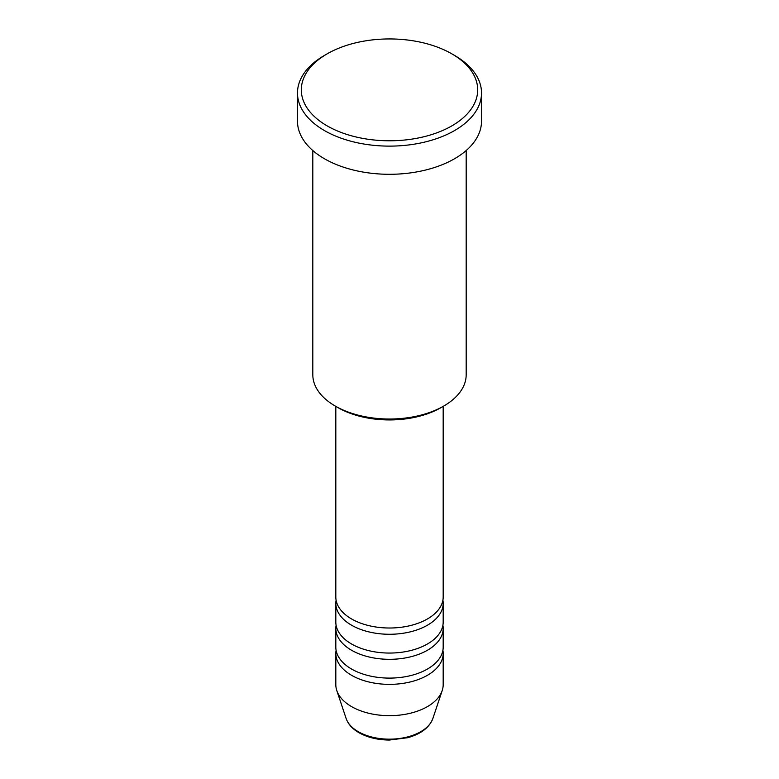 <?xml version="1.0" encoding="UTF-8"?>
<svg xmlns="http://www.w3.org/2000/svg" width="779" height="779" viewBox="0 0 779 779"><rect width="100%" height="100%" fill="white"/><g stroke="black" fill="none" stroke-linecap="round" stroke-linejoin="round"><path stroke-width="1.17" d="M335.817 406.365L335.817 597.026A53.683 30.994 0 0 0 351.543 618.935A53.683 30.994 0 0 0 410.046 625.654A53.683 30.994 0 0 0 443.183 597.026L443.183 406.365M336.1 600.151A53.683 30.994 0 0 0 335.817 603.287A53.683 30.994 0 0 0 351.543 625.196A53.683 30.994 0 0 0 410.046 631.915A53.683 30.994 0 0 0 443.183 603.287A53.683 30.994 0 0 0 442.9 600.151M335.817 603.287L335.817 622.07A53.683 30.994 0 0 0 351.543 643.98A53.683 30.994 0 0 0 410.046 650.699A53.683 30.994 0 0 0 443.183 622.07L443.183 603.287M336.1 625.196A53.683 30.994 0 0 0 335.817 628.332A53.683 30.994 0 0 0 351.543 650.241A53.683 30.994 0 0 0 410.046 656.96A53.683 30.994 0 0 0 443.183 628.332A53.683 30.994 0 0 0 442.9 625.196M335.817 628.332L335.817 647.115A53.683 30.994 0 0 0 351.543 669.025A53.683 30.994 0 0 0 410.046 675.744A53.683 30.994 0 0 0 443.183 647.115L443.183 628.332M336.1 650.241A53.683 30.994 0 0 0 335.817 653.377A53.683 30.994 0 0 0 351.543 675.286A53.683 30.994 0 0 0 410.046 682.005A53.683 30.994 0 0 0 443.183 653.377A53.683 30.994 0 0 0 442.9 650.241M443.728 406.054L441.011 407.621A72.846 42.056 180 0 1 337.989 407.621L335.272 406.054A76.683 44.276 0 0 0 443.728 406.054A76.683 44.276 0 0 0 466.183 374.748L466.183 150.542M327.141 125.867A88.183 50.917 0 0 0 451.859 125.867A88.183 50.917 0 0 0 451.859 53.858L454.566 55.426A92.019 53.128 180 0 1 481.519 92.993A92.019 53.128 180 0 1 424.711 142.08A92.019 53.128 180 0 1 324.434 130.56A92.019 53.128 180 0 1 297.481 92.993A92.019 53.128 180 0 1 324.434 55.426L327.141 53.858A88.183 50.917 0 0 0 327.141 125.867M297.481 92.993L297.481 121.173A92.019 53.128 0 0 0 324.434 158.741A92.019 53.128 0 0 0 424.711 170.25A92.019 53.128 0 0 0 481.519 121.173L481.519 92.993M335.817 653.377L335.817 684.683A53.683 30.994 0 0 0 336.791 690.554A53.683 30.994 0 0 0 351.543 706.592A53.683 30.994 0 0 0 405.226 714.314A53.683 30.994 0 0 0 442.209 690.554A53.683 30.994 0 0 0 443.183 684.683L443.183 653.377M454.566 55.426L451.859 53.858A88.183 50.917 0 0 0 327.141 53.858M312.817 150.542L312.817 374.748A76.683 44.276 0 0 0 335.272 406.054L337.989 407.621M358.272 731.695A44.169 25.503 0 0 0 402.441 738.044A44.169 25.503 0 0 0 432.871 718.501C429.317 727.615 420.913 734.013 407.67 737.713L389.422 740.05C377.718 739.953 367.561 737.509 358.973 732.698C352.429 728.92 348.155 724.188 346.129 718.501A44.169 25.503 0 0 0 358.272 731.695M432.871 718.501L442.209 690.554M346.129 718.501L336.791 690.554"/></g></svg>
